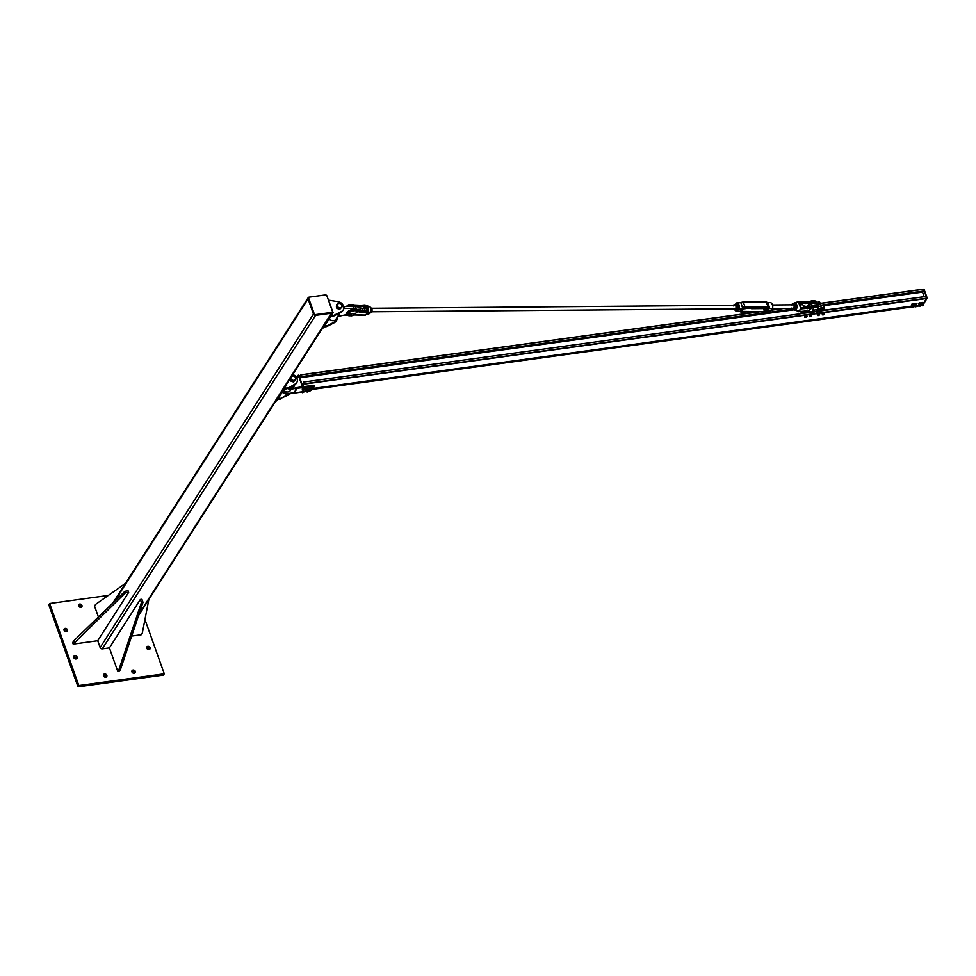 <?xml version="1.0" encoding="UTF-8"?>
<svg xmlns="http://www.w3.org/2000/svg" width="976" height="976" viewBox="0 0 976 976"><rect width="100%" height="100%" fill="white"/><g stroke="black" fill="none" stroke-linecap="round" stroke-linejoin="round"><path stroke-width="1.46" d="M81.215 607.194A1.867 1.525 32.6 0 0 78.495 605.462M79.69 604.059A1.867 1.525 -147.4 0 1 80.849 607.292A1.867 1.525 -147.4 0 1 79.69 604.059M76.372 658.849A1.867 1.525 32.6 0 0 73.651 657.116M74.859 655.713A1.867 1.525 -147.4 0 1 76.006 658.946A1.867 1.525 -147.4 0 1 74.859 655.713M134.578 673.159A1.867 1.525 32.6 0 0 131.858 671.415M133.053 670.024A1.867 1.525 -147.4 0 1 134.2 673.257A1.867 1.525 -147.4 0 1 133.053 670.024M149.352 649.418A1.867 1.525 32.6 0 0 146.632 647.674M147.84 646.283A1.867 1.525 -147.4 0 1 148.986 649.516A1.867 1.525 -147.4 0 1 147.84 646.283M106.103 677.076A1.867 1.525 32.6 0 0 103.383 675.331M104.578 673.94A1.867 1.525 -147.4 0 1 105.725 677.173A1.867 1.525 -147.4 0 1 104.578 673.94M66.636 631.509A1.867 1.525 32.6 0 0 63.916 629.764M65.124 628.373A1.867 1.525 -147.4 0 1 66.27 631.606A1.867 1.525 -147.4 0 1 65.124 628.373M163.443 675.087L78.007 686.848L48.8 604.815L49.63 603.522L78.836 685.542L164.273 673.794L163.443 675.087M78.836 685.542L78.007 686.848M108.287 595.445L49.63 603.522M164.273 673.794L144.948 619.516M109.397 647.869L117.779 671.403L118.889 669.682L141.422 602.521L140.349 599.484L109.397 647.869L102.26 648.845A1.757 1.427 -147.4 0 1 100.138 647.539L97.71 640.72L128.661 592.347L125.489 592.786L73.188 644.099L97.71 640.72M325.179 294.984A1.757 1.427 32.6 0 0 324.91 294.996L309.087 297.168A1.757 1.427 32.6 0 0 308.05 298.9L313.455 314.101A1.757 1.427 32.6 0 0 315.577 315.394L331.401 313.223A1.757 1.427 32.6 0 0 332.45 311.49L332.413 311.393M326.936 295.935A1.318 1.074 32.6 0 0 325.35 294.959L309.526 297.131A1.318 1.074 32.6 0 0 308.745 298.436L314.15 313.625A1.318 1.074 32.6 0 0 315.748 314.601L331.572 312.43A1.318 1.074 32.6 0 0 332.352 311.124L326.936 295.935M332.108 312.198A1.318 1.074 -147.4 0 1 331.291 312.857L315.468 315.028A1.318 1.074 -147.4 0 1 313.882 314.052L308.465 298.863A1.318 1.074 -147.4 0 1 308.709 297.79M140.349 599.484L141.923 599.276L143.008 602.314L120.475 669.463L119.365 671.195L117.779 671.403M141.422 602.521L143.008 602.314M118.889 669.682L120.475 669.463M125.392 583.416L95.624 604.364L94.526 606.096L98.405 616.978M73.188 644.099L72.651 642.574L73.749 640.854L124.952 591.261L128.112 590.834L128.661 592.347M124.952 591.261L125.489 592.786M73.749 640.854L74.298 642.367M131.687 636.047L141.215 634.742L142.325 633.009L148.828 599.52M289.494 393.914A5.941 4.831 -147.4 0 1 287.981 395.231L280.905 398.281L288.53 394.365A5.941 4.831 32.6 0 0 289.177 393.962M280.356 399.147L277.587 399.526L274.756 402.673M292.763 374.528A5.941 4.831 -147.4 0 1 296.765 382.568A5.941 4.831 -147.4 0 1 295.167 384.007L286.981 388.777L284.211 389.156L278.136 398.659L280.905 398.281M286.981 388.777L294.606 384.861A5.941 4.831 32.6 0 0 296.204 383.434L296.765 382.568M287.53 387.911L284.772 388.289L286.407 384.459M286.7 385.264L285.809 385.386M282.772 391.4A6.161 5.014 -147.4 0 0 288.579 393.45L294.313 392.669L296.448 388.436M302.389 386.825L313.223 385.325L314.321 386.301L313.089 388.411M313.991 385.813L313.223 385.325M283.589 390.144A4.404 3.575 32.6 0 0 290.384 390.51L291.263 389.143M310.27 390.668L308.575 390.9M306.452 391.193L303.817 391.559M301.706 391.852L294.374 392.852L297.216 388.131L291.336 389.131A6.161 5.014 32.6 0 1 287.542 388.485M294.118 392.962L288.164 394.097A6.161 5.014 32.6 0 1 282.369 392.047M296.533 377.468L299.01 377.126L299.278 377.895M302.121 385.862L302.389 386.618L291.617 388.704A6.161 5.014 -147.4 0 1 288.127 388.192M294.032 393.096L301.865 392.023M303.89 391.742L306.598 391.364M308.636 391.083L310.295 390.79M299.01 377.126L296.411 377.285M296.143 376.919L299.632 376.443M297.216 388.131L302.389 387.216L303.975 384.141L926.529 298.522L925.87 296.46L817.729 311.344L925.87 296.46M312.991 388.57L310.6 390.62M313.491 386.093L297.277 388.326M290.421 389.192L290.043 389.827L290.75 389.705M295.887 379.176L295.008 379.884A2.647 2.147 32.6 0 0 293.605 375.943L294.947 376.553L295.887 379.176L294.24 381.091A2.647 2.147 -147.4 0 1 294.227 381.091M294.24 381.091L293.288 381.909L291.861 381.421A2.647 2.147 -147.4 0 1 291.861 381.421L290.445 380.921L289.97 379.615A2.647 2.147 -147.4 0 1 289.97 379.603L289.811 379.139M291.226 376.26L293.605 375.943A2.647 2.147 32.6 0 0 291.885 375.894M293.983 380.823L292.641 380.213A2.647 2.147 32.6 0 0 295.008 379.884L293.288 381.909M290.628 377.871A2.647 2.147 32.6 0 0 290.75 378.395L290.201 377.2M291.141 379.835L290.75 378.395A2.647 2.147 32.6 0 0 292.641 380.213L291.141 379.835L290.445 380.921M302.194 389.046L304.085 388.46L304.39 389.509L302.95 389.595L304.341 389.192M298.766 375.101L297.802 375.443M297.802 375.736L298.851 375.113L299.412 376.48M303.024 390.302L304.39 389.668M303.121 388.521L303.377 389.253M305.207 388.46L307.001 388.192L307.123 389.29L306.025 389.07L307.257 388.936M305.525 389.9L306.976 389.448M306.269 388.045L306.537 388.79M308.867 387.826L310.417 388.485L309.16 388.643L310.417 388.485M308.709 389.473L310.148 389.009M309.404 387.618L309.66 388.363M313.064 388.497L312.137 388.045L313.064 388.497L311.185 389.046L310.929 387.826L311.198 388.558M311.393 387.57L312.808 387.277L313.076 388.009M311.881 387.301L312.137 388.045M306.793 391.901L308.318 391.144L306.793 391.901L307.257 390.571L308.648 391.12M307.172 392.023L307.977 391.864M306.793 390.778L307.025 391.425M303.865 391.681L307.782 390.363L307.952 391.034M302.767 391.144L303.939 391.901M302.035 391.535L303.743 391.84L302.523 391.913M303.707 392.23L302.548 392.681M302.011 392.425L302.035 391.522M303.268 391.01L303.499 391.657M307.782 390.363L306.513 391.217L307.782 390.034L308.465 390.62M306.269 390.9L308.465 390.119M294.24 392.999L301.84 391.949L303.036 390.693L303.719 391.278M301.511 391.547L303.719 390.766M302.999 391.071L301.779 391.73M301.694 391.632L303.036 391.022M332.23 312.832L333.121 312.71L331.193 315.724L333.963 315.346L341.588 311.442A5.941 4.831 32.6 0 0 343.186 310.002A5.941 4.831 32.6 0 0 338.111 301.706L328.656 300.181M343.186 310.002L342.625 310.868A5.941 4.831 -147.4 0 1 341.027 312.308L333.402 316.212L330.632 316.59L324.557 326.094L327.326 325.716L334.951 321.799A5.941 4.831 -147.4 0 0 336.549 320.372A5.941 4.831 -147.4 0 0 337.135 317.444M333.963 315.346L333.402 316.212M321.177 330.108L324.008 326.96L326.777 326.582L334.402 322.666A5.941 4.831 32.6 0 0 336 321.238L336.549 320.372M326.777 326.582L327.326 325.716M333.121 312.71L327.509 297.546M343.723 306.83L344.333 308.526L353.739 308.27A5.722 2.306 -19.6 0 1 356.325 309.246A5.722 2.306 -19.6 0 1 356.386 309.673M343.686 306.623L353.056 306.366A5.722 2.306 -19.6 0 1 355.654 307.342L355.911 306.598L358.973 307.123L356.045 306.635M345.894 314.784L337.72 316.529M329.18 318.871A4.404 3.575 32.6 0 0 335.988 319.237L340.124 312.771M342.308 306.61L341.429 307.318A2.647 2.147 32.6 0 0 340.026 303.377L341.368 303.987L342.308 306.61L339.709 309.355L338.282 308.855A2.647 2.147 -147.4 0 1 338.282 308.855L336.866 308.367L336.391 307.05A2.647 2.147 -147.4 0 1 336.391 307.037M337.647 303.695L340.026 303.377A2.647 2.147 32.6 0 0 337.171 305.842L336.622 304.634L337.647 303.695M340.404 308.257L339.062 307.647A2.647 2.147 32.6 0 0 341.429 307.318L339.709 309.355M337.562 307.269L337.171 305.842A2.647 2.147 32.6 0 0 339.062 307.647L337.562 307.269L336.866 308.367M336.391 307.05L336.622 304.634M299.071 377.322L300.791 374.918L301.401 376.773L300.754 375.882L299.73 377.761L302.365 385.166L303.512 383.678L303.292 382.092L303.975 384.141M302.182 386.032L299.315 377.895M921.893 305.537L922.052 304.683L920.722 304.878L922.076 304.671L920.722 304.866M927.139 298.058L923.882 289.323L927.2 298.107L923.516 303.231L926.529 298.522M923.93 296.728L922.454 291.592M923.784 291.409L821.792 305.439L923.784 291.409L923.259 289.189L817.668 303.731L923.259 289.189M923.369 304.158L926.993 298.058L923.333 289.25M916.793 306.44L915.756 306.818M916.44 306.305L915.817 306.842L916.44 306.305M923.686 305.476L922.649 305.842M923.333 305.329L922.71 305.878L923.333 305.329M920.917 305.854L919.88 306.22M920.563 305.72L919.941 306.257L920.563 305.72M914.036 306.83L912.999 307.196M913.67 306.684L913.048 307.22L913.67 306.684M913.109 304.549L912.267 304.854M913.548 304.976L913.109 304.353L912.231 305.464M911.755 304.231L913.133 303.743M911.804 305.439L912.499 304.353L913.878 304.658L913.499 303.768L911.865 304.146M913.658 304.195L912.902 303.756M914.524 303.841L915.878 303.365M916.183 304.28L915.037 304.475M916.305 304.622L915.878 303.975L914.988 305.085M916.501 303.853L914.195 304.17L916.427 303.817L916.22 304.671L916.501 303.853M916.427 303.817L915.671 303.377M918.636 303.268L920.002 302.78M920.295 303.682L919.148 303.89M920.441 304.012L920.002 303.39L919.063 304.5M920.612 303.268L918.318 303.573L920.539 303.219L920.344 304.085L920.612 303.268M920.539 303.219L919.782 302.792M921.417 302.877L922.771 302.389M923.064 303.304L921.917 303.499M923.186 303.646L922.771 303.011L921.881 304.109M923.381 302.877L921.088 303.194L923.308 302.841L923.101 303.707L923.381 302.877M923.308 302.841L922.552 302.414M823.293 305.232L922.296 291.848M809.25 311.783L803.504 312.576L803.041 311.271M802.235 311.344L802.955 313.357M817.571 309.453L824.073 308.55A1.976 0.83 82.2 0 1 824.073 309.746L816.497 310.783M810.849 306.354A4.843 1.952 -19.6 0 1 817.193 305.146L824.073 308.55M806.188 311.015L803.614 311.222M824.354 308.123L823.683 306.22L816.509 303.255A4.843 1.952 160.4 0 0 809.702 304.744L805.932 307.208M803.516 311.381A1.976 0.83 82.2 0 1 803.504 312.576M825.11 310.319L824.33 308.148M823.646 306.208L823.378 305.464M800.784 311.49L801.516 313.564M804.956 315.956L805.688 315.614M806.981 316.602L806.335 317.163L806.981 316.602M806.859 316.81L805.285 317.407M805.542 316.529L806.579 316.285L805.542 316.529M804.773 317.298L804.712 316.078L805.847 315.541L806.078 316.175M804.712 316.078L804.944 316.712M805.847 315.541L807.03 316.224M810.385 314.98L811.044 314.894M811.727 315.809L811.349 316.358L811.044 315.651L811.727 315.809M809.507 316.248L811.044 315.651L809.641 316.578L809.275 315.614L810.214 315.004L811.568 315.321L811.349 316.358L809.714 316.724M810.214 315.004L810.446 315.638M811.361 314.858L811.593 315.492M817.51 314.309L818.12 313.955M818.01 314.882L819.059 314.553L818.01 314.882M819.584 314.431L819.352 313.784L818.266 313.869L818.486 314.504M819.645 314.943L818.12 315.663M817.241 314.467L818.266 313.869M818.803 302.109L819.376 301.486L820.072 303.036M822.317 313.601L822.988 313.247M819.291 301.462L818.254 301.84M823.915 313.894L822.853 314.174L823.915 313.894M824.33 314.357L822.768 315.016L822.28 314.37L823.244 314.931M822.06 313.735L823.146 313.174L823.366 313.808M823.146 313.174L824.391 313.808M818.681 303.524L820.035 303.036M820.682 303.475L818.73 303.487M820.462 303.329L819.742 303.06M347.078 306.537A5.283 2.123 -19.6 0 1 354.691 305.134A11.627 4.673 160.4 0 0 355.618 305.586L365.305 305.073L365.939 305.866A4.319 2.586 89.5 0 1 367.891 311.368L368.208 311.429A4.526 2.708 -90.5 0 0 366.159 305.659L365.597 305.647M358.558 305.586L365.036 304.939L365.658 306.257L366.159 305.659L365.353 305.317M364.536 311.063A1.757 1.049 89.5 0 1 364.878 308.575A1.757 1.049 89.5 0 1 365.402 308.331A1.757 1.049 89.5 0 1 366.354 309.319A1.757 1.049 89.5 0 1 366.244 311.185M347.48 314.406A5.002 2.013 -19.6 0 1 351.433 311.393A5.002 2.013 -19.6 0 1 356.533 311.088A11.895 4.782 160.4 0 0 357.411 311.527A3.526 1.44 -120.9 0 1 357.545 311.588L357.326 311.588A3.526 2.44 -134.6 0 1 357.558 311.588L357.545 311.588M354.593 314.272L354.007 314.858A3.526 2.44 -134.6 0 1 354.239 314.858L354.971 314.138M353.751 314.955A11.895 4.782 160.4 0 1 353.971 314.906L353.971 314.906A3.526 3.062 -160.6 0 1 354.215 314.87L365.488 315.089M356.057 309.551L360.376 310.746L357.448 310.234M357.301 310.173L366.878 311.234L360.449 310.795M367.928 312.393A4.538 2.708 -90.5 0 0 367.952 312.332L368.208 311.429M366.073 314.553L367.647 313.003M367.806 311.112L367.903 312.759L365.158 315.199M367.793 311.82L367.94 312.613M358.973 307.123L365.146 306.147A1.074 0.744 45.4 0 1 365.658 306.257L366.024 307.208L366.024 306.11M366.598 314.199L365.744 314.845M367.769 312.174L367.44 311.259A1.074 0.744 45.4 0 1 367 311.368L360.498 310.893L360.864 311.93L367.757 312.82L357.619 311.185A11.627 4.673 -19.6 0 1 356.691 310.734A5.283 2.123 160.4 0 0 351.092 311.124A5.283 2.123 160.4 0 0 347.102 314.431M798.624 302.182L798.478 302.121A4.526 2.708 89.5 0 1 800.527 307.891L800.332 308.794A4.538 2.708 89.5 0 1 800.222 309.099L799.71 310.319L801.052 308.904L811.483 307.879A3.526 3.062 -160.6 0 1 811.739 307.806L811.483 307.879A3.526 2.44 -134.6 0 1 811.703 307.867L811.739 307.806A11.895 4.782 160.4 0 0 813.52 307.355A5.002 2.013 -19.6 0 1 817.973 307.428A5.002 2.013 -19.6 0 1 816.619 310.161L818.4 307.464A5.283 2.123 160.4 0 0 813.435 307.001L813.52 307.355M811.483 307.879L808.165 311.149A3.526 2.44 -134.6 0 1 808.384 311.137L811.703 307.867M807.579 308.648L807.25 307.233L811.349 306.391A11.627 4.673 160.4 0 0 813.069 305.952L813.435 307.001A11.627 4.673 -19.6 0 1 811.568 307.464L801.052 308.904L800.613 307.818A4.319 2.586 -90.5 0 0 799.612 303.024M800.332 308.794L800.613 307.818M810.946 306.354L813.069 305.952A5.283 2.123 -19.6 0 1 818.022 306.415L818.4 307.464A5.283 2.123 160.4 0 1 818.108 308.66M805.359 301.962L809.58 301.73A3.526 3.062 -160.6 0 1 809.421 301.767M809.336 301.779L811.361 301.255A11.895 4.782 -19.6 0 1 809.616 301.718L805.273 301.913L809.58 301.865A11.627 4.673 160.4 0 0 811.446 301.401A5.283 2.123 -19.6 0 1 816.4 301.865C816.705 300.925 815.033 300.73 811.361 301.255L811.812 302.438A11.627 4.673 -19.6 0 1 810.104 302.877L810.104 302.877M807.323 307.062L803.175 305.891M809.836 302.926L805.773 303.085L809.86 303.292L806.53 306.574L803.346 305.854M798.209 311.295L797.392 310.978M798.331 311.576L798.197 311.32A4.77 2.855 -90.5 0 0 798.417 311.307L799.759 310.331L798.222 311.076A4.538 2.708 89.5 0 1 798.014 311.088L797.917 311.112M800.527 307.891L798.551 302.133M798.649 302.328L798.197 301.425L796.904 302.45M798.527 311.015L799.442 310.649M798.941 311.307L798.222 311.076M793.281 309.355L301.23 377.029L793.281 309.343A3.709 2.22 -90.5 0 0 794.464 310.246A3.709 2.22 -90.5 0 0 795.928 309.782A3.709 2.22 -90.5 0 0 796.867 305.317A3.709 2.22 -90.5 0 0 794.403 302.914L798.1 301.779A4.77 2.855 -90.5 0 0 797.88 301.791L797.709 302.035M799.32 302.597L805.773 303.085L805.395 302.048L798.222 301.425M804.993 311.051L798.514 311.71L805.151 311.039L809.177 311.625A11.895 4.782 160.4 0 0 808.311 311.198A11.627 4.673 -19.6 0 1 808.86 311.503L812.569 311.844M349.884 314.492L347.261 314.455M350.982 304.793A2.196 0.891 160.4 0 0 349.664 304.573A2.196 0.891 160.4 0 0 346.907 306.391A2.196 0.891 160.4 0 0 346.931 306.452L346.907 306.391M352.909 313.686A2.196 0.891 160.4 0 0 350.152 315.504A2.196 0.891 160.4 0 0 352.519 315.602A2.196 0.891 160.4 0 0 354.3 314.028A2.196 0.891 160.4 0 0 352.909 313.686M812.996 309.88L813.74 309.49L812.996 309.88M812.703 311.954A2.196 0.891 -19.6 0 1 812.496 311.722A2.196 0.891 -19.6 0 1 814.277 310.148A2.196 0.891 -19.6 0 1 816.644 310.246A2.196 0.891 -19.6 0 1 815.204 311.686A2.196 0.891 -19.6 0 1 812.703 311.954M809.848 301.645A2.196 0.891 -19.6 0 1 813.142 300.876M816.351 312.222L815.729 311.417L816.497 311.808M815.924 311.307L817.803 311.539L816.18 311.112M816.656 311.722L817.803 311.539M817.729 311.844L816.558 311.759L816.692 312.54M925.919 296.509L816.668 311.21M816.229 311.759L816.412 312.418M813.35 309.612L812.666 309.831L813.325 309.575M346.053 314.601L350.189 314.321M350.616 314.638L347.236 315.114M350.591 314.675L345.833 315.565L347.346 315.053L345.992 314.894M347.261 315.126L345.833 315.516M345.968 314.382L350.177 314.162M735.514 304.353L736.721 303.158A3.904 2.342 89.5 0 1 738.673 308.636L739.113 308.88A4.258 2.55 -90.5 0 0 736.953 302.804L740.479 302.767M738.673 308.636L736.648 311.307L739.113 308.88L742.846 308.843L741.052 303.121A2.745 1.11 -19.6 0 1 743.456 302.511L742.626 302.157A1.732 0.695 160.4 0 0 740.686 302.767M736.587 311.295A4.258 2.55 -90.5 0 1 734.879 309.819A3.904 2.342 89.5 0 0 736.319 310.941L734.757 309.819M740.784 310.807L740.589 311.002A1.72 0.695 160.4 0 0 741.089 311.869A1.732 0.695 -19.6 0 1 740.381 311.271L736.648 311.307M767.709 302.548L770.259 302.523A4.258 2.55 89.5 0 1 772.419 308.599L769.954 311.027L766.221 311.063A1.732 0.695 -19.6 0 1 764.281 311.686L741.089 311.869L740.564 311.039M772.053 304.048A3.904 2.342 -90.5 0 1 772.528 308.355L768.685 308.636L769.393 307.22L767.831 302.792A2.745 1.11 -19.6 0 1 767.856 302.902M769.344 307.062L769.369 307.123A2.745 1.11 160.4 0 0 768.185 306.647L765.818 301.962M769.405 307.891L769.369 307.123A2.745 1.11 160.4 0 1 769.393 307.22L768.685 308.636A1.732 0.695 -19.6 0 0 767.978 308.038L744.786 308.233A1.72 0.695 160.4 0 0 742.516 309.111L740.589 311.002M371.832 311.795L735.013 308.831A1.757 1.049 -90.5 0 0 736.026 307.062A1.757 1.049 -90.5 0 0 734.94 305.305M733.818 308.843A2.647 1.586 -90.5 0 0 735.123 309.697A2.647 1.586 -90.5 0 0 736.416 308.196A2.647 1.586 -90.5 0 0 736.27 305.561A2.647 1.586 -90.5 0 0 734.83 304.439A2.647 1.586 -90.5 0 0 733.781 305.317M734.367 309.831L737.417 309.563L738.185 306.806L737.136 304.292L735.892 304.305L736.941 306.806L736.185 309.575L734.367 309.831L733.684 308.575M733.537 305.939L734.074 304.561L735.892 304.305M737.417 309.563L736.185 309.575M738.185 306.806L736.941 306.806M764.598 308.587A1.757 1.049 -90.5 0 0 765.33 308.111M765.867 309.636L766.172 310.49L764.367 311.198L763.439 308.599A2.647 1.586 -90.5 0 0 763.488 308.672A2.647 1.586 -90.5 0 0 765.013 309.38A2.647 1.586 -90.5 0 0 766.001 308.111M766.136 307.538L766.05 309.002L764.281 309.758L763 307.586M764.281 309.758L767.295 308.989L767.673 307.525M766.05 309.002L767.295 308.989M793.049 308.355A1.757 1.049 -90.5 0 0 794.122 306.586A1.757 1.049 -90.5 0 0 793.024 304.829M791.902 308.367A2.647 1.586 -90.5 0 0 793.207 309.221A2.647 1.586 -90.5 0 0 794.501 307.721A2.647 1.586 -90.5 0 0 794.354 305.098A2.647 1.586 -90.5 0 0 792.927 303.963A2.647 1.586 -90.5 0 0 791.865 304.841M792.451 309.343L795.501 309.087L795.904 305.073L795.22 303.829L793.988 303.841L795.037 306.342L794.269 309.099L792.451 309.343L791.768 308.087M791.634 305.464L792.17 304.085L793.988 303.841M795.501 309.087L794.269 309.099M796.27 306.33L795.037 306.342M370.111 313.076L371.807 311.869L372.063 310.344L372.002 308.831L370.063 307.025M370.77 311.869L371.807 311.869M370.917 308.843L372.002 308.831M360.193 310.734A1.757 1.049 89.5 0 1 361.169 308.367A1.757 1.049 89.5 0 1 362.133 310.88M743.053 308.758L745.005 308.745A1.757 1.049 -90.5 0 0 745.713 308.27M752.301 308.221A1.757 1.049 89.5 0 1 751.581 308.697A1.757 1.049 89.5 0 1 750.861 308.233M803.26 307.464A1.757 1.049 -90.5 0 0 803.419 306.671A1.757 1.049 -90.5 0 0 802.357 304.756L800.527 304.768M308.05 298.9L114.607 601.289M139.202 613.66L331.401 313.223M102.26 648.845L315.577 315.394M100.138 647.539L313.455 314.101M287.981 395.231L288.53 394.365M295.167 384.007L294.606 384.861M289.006 387.74A5.283 4.294 32.6 0 0 294.691 384.825M293.703 385.325A4.404 3.575 -147.4 0 1 290.86 386.789M288.579 393.45L288.164 394.097M290.75 389.875L290.653 389.204M341.588 311.442L341.027 312.308M334.402 322.666L334.951 321.799M353.056 306.366L353.739 308.27M300.742 374.821L758.535 311.869M770.918 310.161L783.496 308.428M312.491 389.351L912.706 306.806M914.109 306.61L915.476 306.427M916.061 303.963L916.879 306.232L919.599 305.854M920.185 303.377L920.99 305.647L922.369 305.476M312.662 389.082L912.621 306.574M914.024 306.379L915.39 306.183M916.793 306L919.514 305.622M920.917 305.427L922.222 305.244M312.71 388.997L912.597 306.501M914 306.305L915.366 306.122M916.769 305.927L919.49 305.549M920.893 305.354L922.222 305.171M313.089 388.448L912.414 306M913.829 305.83L915.195 305.647M916.598 305.451L919.319 305.061M913.817 305.805L915.183 305.622L913.817 305.817M303.975 383.849L926.529 298.217M303.316 382.08L812.947 312.052M815.009 311.771L816.009 311.625M299.73 377.761L793.708 309.831M823.476 305.732L922.296 292.141M299.73 377.468L793.439 309.563M301.401 376.773L792.39 309.246M821.365 305.268L923.967 291.153M301.401 376.626L792.305 309.111M821.097 305.146L923.967 291.007M300.791 374.918L759.304 311.856M770.808 310.27L784.265 308.428M817.851 303.804L923.357 289.299M810.324 306.501L809.702 304.744M817.193 305.146L816.509 303.255M365.146 306.147L359.022 306.745L358.473 305.561L355.618 305.549M355.911 306.598A11.627 4.673 -19.6 0 1 355.069 306.171L354.434 305M354.129 304.89A5.002 2.013 160.4 0 0 346.846 306.537M351.165 306.427A5.002 2.013 -19.6 0 1 354.91 306.537L355.069 306.171A5.283 2.123 160.4 0 0 349.762 306.464M354.91 306.537A11.895 4.782 160.4 0 0 355.776 306.964L355.569 307.159M357.326 311.588L355.142 313.882M355.264 313.845L357.558 311.588L360.791 312.308M348.127 315.529A5.283 2.123 160.4 0 1 347.358 315.114L350.396 315.76A5.002 2.013 -19.6 0 1 347.566 315.089M356.533 311.088L356.313 309.697A11.627 4.673 160.4 0 0 357.155 310.112M365.976 305.61L369.087 306.403A3.709 2.22 89.5 0 1 370.941 309.368A3.709 2.22 89.5 0 1 369.904 313.259A3.709 2.22 89.5 0 1 369.135 313.723L366.207 314.516M366.598 311.21L367.232 310.588L366.939 311.271M363.255 308.343L365.097 306.525L366.024 307.208L364.878 308.331M370.831 311.466A3.44 2.062 -90.5 0 0 370.807 308.636M367.415 313.198L366.915 313.882M356.228 309.587L356.313 309.697A5.283 2.123 -19.6 0 0 350.323 310.246A5.283 2.123 -19.6 0 0 346.773 313.735C348.7 310.063 351.848 308.684 356.228 309.587M355.752 309.441A5.002 2.013 160.4 0 0 350.994 309.831A5.002 2.013 160.4 0 0 347.066 312.54M360.303 309.148L356.545 309.514M808.165 311.149L805.151 311.039M799.759 310.331L800.613 309.648M812.544 311.82A5.002 2.013 -19.6 0 1 809.177 311.625M801.125 307.818L807.25 307.233L801.125 307.818A1.074 0.744 45.4 0 1 800.674 307.745M817.046 305.671A5.002 2.013 160.4 0 0 812.971 305.83A11.895 4.782 -19.6 0 1 811.288 306.269M812.971 305.83L812.984 305.805C816.656 305.281 818.327 305.488 818.022 306.415M815.424 301.108A5.002 2.013 160.4 0 0 811.385 301.267M806.676 306.647A11.627 4.673 -19.6 0 1 806.749 306.671L810.141 303.243A11.895 4.782 160.4 0 0 811.898 302.792L811.812 302.438A5.283 2.123 160.4 0 1 816.766 302.902L816.4 301.865M799.71 303.011L805.688 303.463M793.171 303.926L794.403 302.914A3.709 2.22 -90.5 0 0 793.647 303.377A3.709 2.22 -90.5 0 0 793.22 303.926M793.293 303.914A3.44 2.062 89.5 0 1 793.549 303.609A3.44 2.062 89.5 0 1 796.367 304.841A3.44 2.062 89.5 0 1 795.66 309.538A3.44 2.062 89.5 0 1 793.39 309.343M797.148 302.255L798.307 301.389L805.273 301.913L798.392 301.438M811.898 302.792A5.002 2.013 -19.6 0 1 816.619 303.292M807.006 307.135L801.04 307.708M812.63 309.917L813.435 309.599M812.313 309.66L813.508 309.148L812.581 309.868M813.35 310.1L812.252 309.587L813.533 309.258M813.24 309.026L812.386 309.331M347.334 315.004L350.128 314.626M354.422 313.345L355.276 313.625M736.721 303.024L735.367 304.366M768.21 308.05L766.172 310.49L768.478 308.904A1.72 0.695 160.4 0 0 767.978 308.038L768.283 308.148M767.905 308.087L768.478 308.904M744.578 308.245L767.978 308.038L768.185 306.647L744.993 306.842L743.456 302.511L766.648 302.328A2.745 1.11 -19.6 0 1 767.831 302.792L766.123 301.828L742.919 302.011L740.442 302.792M767.77 308.038L744.676 308.282L740.577 311.173M740.943 310.746L741.162 311.381L764.293 311.673A1.72 0.695 160.4 0 0 766.563 310.795M739.076 311.039L740.784 312.003L764.293 311.673M742.846 308.843A1.732 0.695 -19.6 0 1 744.786 308.233L744.993 306.842A2.745 1.11 160.4 0 0 742.59 307.44M763.671 311.686L764.281 311.686M112.899 602.936L308.148 297.741M138.568 615.563L332.34 312.649M308.611 391.022L310.453 390.766M314.052 385.532L314.321 386.301M298.07 376.663L297.717 375.65M355.654 307.342L356.325 309.246M312.454 389.4L912.719 306.854M913.292 304.341L914.109 306.623L915.488 306.464M916.879 306.281L919.612 305.903M921.002 305.708L921.978 305.573M300.693 374.808L758.364 311.869M770.955 310.136L783.325 308.428M923.406 304.268L927.2 298.107L924.089 289.372L923.308 289.213M914.756 304.427L915.573 306.708M921.649 303.451L922.454 305.732M922.954 302.987L923.76 305.268M918.88 303.841L919.685 306.11M911.987 304.805L912.804 307.086M818.705 303.499L818.181 302.048M346.724 306.549L354.605 305.024L365.634 305.537M353.702 314.992L365.244 315.26L366.403 314.382M369.087 306.403C369.453 306.83 373.222 307.391 369.135 313.723M360.29 309.185L356.386 309.551M346.773 313.735L347.029 314.431M793.268 309.343L797.575 311.039M350.152 315.504L349.884 314.76M349.652 314.113L349.103 312.552M809.653 303.731L809.958 304.585M813.85 302.414L814.106 303.109M816.314 311.808L815.692 311.442M817.632 311.283L816.302 311.002M809.604 302.157L810.861 301.706M350.152 314.04L345.882 314.333M735.27 304.378L736.807 302.865M770.284 302.523C772.358 303.353 773.126 305.342 772.577 308.514L770.101 310.966M740.784 312.003L763.976 311.82L766.453 311.039M737.746 308.806L738.503 308.794M361.169 308.367L365.402 308.331M371.673 308.282L734.989 305.305M737.697 305.281L738.588 305.281M751.581 308.697L764.647 308.587M767.429 308.562L768.063 308.562M772.577 308.526L793.11 308.355M772.541 305L793.073 304.829"/></g></svg>
